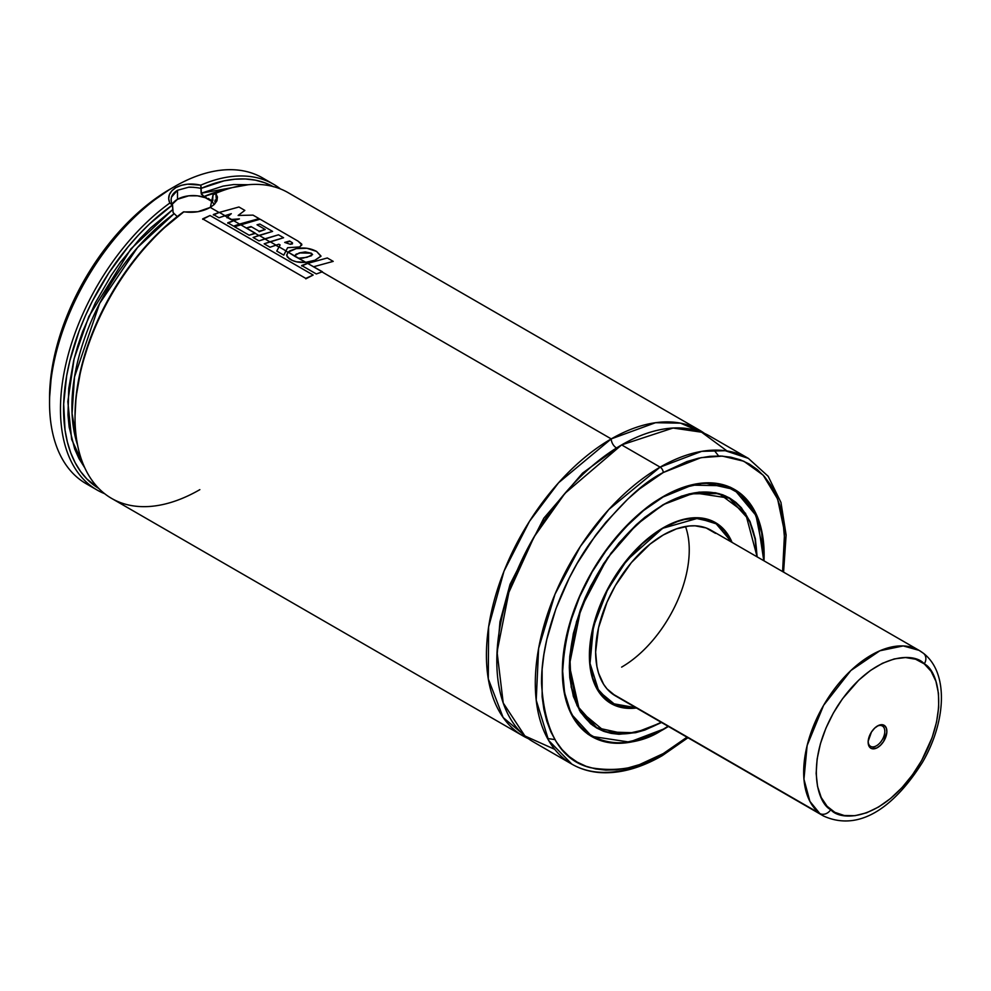 <?xml version="1.0" encoding="UTF-8"?>
<svg xmlns="http://www.w3.org/2000/svg" width="991" height="991" viewBox="0 0 991 991"><rect width="100%" height="100%" fill="white"/><g stroke="black" fill="none" stroke-linecap="round" stroke-linejoin="round"><path stroke-width="1.49" d="M611.236 438.902L655.522 422.711L680.495 423.145L704.539 433.439A176.522 101.912 -60 0 0 699.497 430.168A176.522 101.912 -60 0 0 611.236 438.902A7.358 4.249 -120 0 0 616.439 447.92A7.358 4.249 60 0 1 611.236 438.902L322.013 271.93L611.236 438.902L558.59 482.753L529.479 521.34L504.01 571.15L488.613 626.894L488.29 678.885L503.143 717.521L528.327 738.642A176.522 101.912 -60 0 1 522.975 735.904A176.522 101.912 -60 0 1 495.921 594.464A176.522 101.912 -60 0 1 611.236 438.902M619.003 446.458L582.547 473.141L543.836 518.169L510.043 584.318L499.972 621.766L496.85 658.049L499.972 621.766L510.043 584.318L543.836 518.169L582.547 473.141L619.003 446.458M171.022 200.009L171.493 197.122L177.488 190.284L177.488 199.302A22.062 12.734 0 0 0 172.112 204.357L177.488 199.302L177.488 190.284L188.587 187.237C189.132 186.878 199.55 187.646 201.148 188.6L201.346 188.315A174.317 100.636 -60 0 1 273.058 186.531M177.488 190.284C171.319 194.025 169.672 198.968 172.545 205.112L169.808 203.044A176.522 101.912 120 0 0 65.654 365.084A176.522 101.912 120 0 0 104.612 493.679A176.522 101.912 -60 0 1 97.031 489.988A176.522 101.912 -60 0 1 67.227 358.507A176.522 101.912 -60 0 1 169.808 203.044L172.36 205.05L149.616 223.842L138.703 234.805L128.211 246.685L108.886 272.798L92.336 301.227L85.3 315.993L79.156 330.957L69.816 360.947L66.682 375.713L63.672 404.08L65.034 430.094L67.363 441.936L70.745 452.837L75.167 462.723L80.593 471.493L86.96 479.074L98.753 488.427A174.317 100.636 -60 0 1 70.609 357.776A174.317 100.636 -60 0 1 172.36 205.05L173.115 212.582L177.216 216.558L173.115 212.582L172.545 205.112L171.406 202.598M615.436 695.868A95.619 55.199 -60 0 1 600.781 619.251A95.619 55.199 -60 0 1 663.239 534.991L650.046 544.109L631.366 562.615L615.436 585.458L607.025 602.144L598.539 627.749L595.628 652.103L596.929 666.571L598.539 673.075L603.618 684.285L607.025 688.894L615.436 695.868L823.459 815.977A95.619 55.199 -60 0 1 819.755 813.475A8.82 7.185 -52 0 0 830.755 809.659C817.253 803.515 803.701 760.109 837.767 705.728C872.91 652.202 914.52 651.867 924.269 663.883A8.82 7.185 -52 0 0 923.513 653.366A8.82 7.185 128 0 1 924.269 663.883C937.771 670.027 951.323 713.433 917.257 767.814C882.114 821.341 840.504 821.675 830.755 809.659A8.82 7.185 128 0 1 819.755 813.475A95.619 55.199 -60 0 1 825.441 702.247A95.619 55.199 -60 0 1 919.078 650.369L903.235 645.921L879.859 650.777L850.835 670.548L823.62 705.307L807.132 745.505L803.949 779.199L809.907 801.36L819.755 813.475L611.732 693.366L823.459 815.977C861.997 833.53 897.561 802.177 922.732 761.906C946.095 721.597 948.883 672.839 923.463 653.317L919.078 650.369A95.619 55.199 -60 0 1 922.782 652.858A8.82 7.185 128 0 1 923.513 653.366M663.239 528.141L698.184 518.169L716.964 524.053L731.507 542.065L724.384 530.581L715.242 523L709.89 520.486L697.912 518.157L684.583 519.482L677.584 521.501L663.115 527.856L626.808 560.336L607.52 589.818L593.448 626.597L590.041 663.437L598.849 691.247L616.043 705.431L635.888 707.673L622.385 707.252L616.588 705.642L606.393 699.757L598.391 690.541L592.866 678.34L590.054 663.636L589.707 655.522L590.054 646.987L592.866 629.037L598.391 610.481L606.393 592.011L622.385 566.047L641.895 544.133L656.03 532.712L663.239 528.141M731.668 542.164L715.18 522.616L693.502 517.798A104.29 60.216 -60 0 1 715.18 522.616L731.717 542.188M713.161 521.551A104.29 60.216 120 0 0 712.368 521.031M636.445 707.995A104.439 60.302 -60 0 1 611.026 703.511A104.439 60.302 -60 0 1 595.009 619.821A104.439 60.302 -60 0 1 663.239 527.782L648.832 537.741L641.809 543.836L628.43 557.958L616.39 574.198L606.158 591.924L598.106 610.468L590.809 638.241L589.385 655.695L589.744 663.859L592.568 678.624L598.106 690.863L606.158 700.117L616.39 706.026L628.43 708.367L636.445 707.995M608.982 702.235A104.439 60.302 120 0 0 609.7 702.582L608.982 702.235M663.016 504.84L663.239 504.964A132.385 76.431 -60 0 1 729.438 498.411A132.385 76.431 -60 0 1 756.839 556.694L755.055 538.968L749.729 521.761L741.082 508.073L735.607 502.71L729.438 498.411L722.625 495.215L715.254 493.159L699.064 492.515L681.511 496.503L663.016 504.84M727.32 497.259A132.385 76.431 120 0 0 726.019 496.441M663.14 504.667L694.332 492.874L729.302 498.163C710.931 488.154 688.894 490.347 663.177 504.741L681.56 496.107L699.188 492.106L715.428 492.762L722.823 494.819L729.661 498.027L735.842 502.338L741.342 507.714L750.014 521.464L755.365 538.72L757.149 556.88L745.542 513.288L719.045 493.605L689.278 493.828L663.239 504.605L635.974 525.106L611.088 553.052L590.698 586.177L576.551 621.592L569.85 656.277L571.2 687.209L580.441 711.724L596.768 727.728L624.578 733.836A132.534 76.518 -60 0 1 596.768 727.728L577.047 705.617L569.317 667.166M594.823 726.527A132.534 76.518 120 0 0 596.012 727.121M729.302 498.163L748.502 519.197A132.534 76.518 -60 0 0 729.302 498.163L725.35 495.884M663.239 496.925L692.152 485.132L725.139 485.776L740.748 494.298L753.556 509.795L761.67 532.353L763.702 560.658L763.343 543.886L761.893 533.443L756.17 514.961L751.946 507.095L746.867 500.257L740.995 494.497L734.368 489.876L727.047 486.445L719.119 484.227L710.658 483.261L701.727 483.534L682.861 487.82L663.239 496.925C645.76 505.46 625.643 524.821 602.887 554.985C578.484 589.249 565.068 627.972 562.653 671.13C564.028 756.306 633.819 750.856 663.239 729.203L663.029 729.326A142.543 82.29 -60 0 1 591.763 736.387A142.543 82.29 -60 0 1 571.225 713.978L591.763 736.387L629.434 742.073L663.239 729.203L643.617 738.307L624.751 742.593L615.832 742.866L607.359 741.9L599.431 739.682L592.123 736.251L585.495 731.631L579.611 725.87L574.532 719.032L570.32 711.154L564.585 692.672L562.653 671.13L564.585 647.358L570.32 622.261L579.611 596.817L592.123 571.993L607.359 548.754L624.751 527.98L643.617 510.476L663.239 496.925M668.095 726.267L663.239 729.203L668.095 726.267M763.826 554.873L755.551 513.35L734.306 489.504L704.626 482.914A142.543 82.29 -60 0 1 734.306 489.504L757.149 516.856L763.788 560.708M732.299 488.402A142.543 82.29 120 0 0 731.16 487.696M663.239 729.562A142.692 82.377 -60 0 1 591.9 736.635A142.692 82.377 -60 0 1 570.023 622.298A142.692 82.377 -60 0 1 663.239 496.553L643.555 510.167L624.627 527.72L607.186 548.556L591.9 571.869L579.351 596.768L570.023 622.298L564.288 647.47L562.343 671.316L564.288 692.92L570.023 711.464L574.26 719.355L579.351 726.217L585.247 732.002L591.9 736.635L599.233 740.079L607.186 742.296L615.684 743.275L624.627 742.99L643.555 738.691L653.354 734.715L668.392 726.44A142.692 82.377 -60 0 1 663.239 729.562L663.239 729.562M589.843 735.384A142.692 82.377 120 0 0 591.045 735.979M687.952 737.738L662.322 755.613A4.41 2.552 -120 0 0 663.239 753.594L686.986 737.18L663.239 753.594L639.505 764.594L627.91 767.938L616.675 769.784L605.873 770.118L595.628 768.942L586.04 766.266L577.183 762.116L569.168 756.529L562.058 749.555L555.914 741.268L550.81 731.754L546.784 721.089L543.886 709.395L542.127 696.76L542.127 669.21L543.886 654.555L546.784 639.505L555.914 608.784L569.168 578.224L577.183 563.384L595.628 535.251L605.873 522.257L627.91 498.981L639.505 488.947L663.239 472.534L701.021 457.669L722.402 456.108L743.832 461.236L763.169 475.16L777.613 499.018L784.575 532.117L782.605 571.572L784.934 542.795L782.605 516.732L779.694 505.038L775.68 494.373L770.564 484.859L764.433 476.572L757.31 469.598L749.295 464.011L740.45 459.861L730.85 457.185L720.606 456.009L709.816 456.343L698.568 458.189L686.986 461.533L663.239 472.534A4.41 2.552 -120 0 0 660.117 467.133A4.41 2.552 60 0 1 663.239 472.534C642.094 482.877 617.752 506.29 590.227 542.795C564.09 579.45 541.061 635.9 541.544 683.319C544.455 732.188 560.683 760.283 590.227 767.641C617.752 772.361 642.094 767.678 663.239 753.594A4.41 2.552 60 0 1 662.322 755.613A4.41 2.552 60 0 1 660.117 755.39A176.522 101.912 -60 0 1 571.857 764.135A176.522 101.912 -60 0 1 544.802 622.682A176.522 101.912 -60 0 1 660.117 467.133A176.522 101.912 -60 0 1 748.378 458.387L725.239 450.707L701.727 451.351L660.117 467.133L621.63 444.909L660.117 467.133L608.883 509.424L580.416 546.363L555.022 594.179L538.621 648.387L536.218 700.216L548.63 740.426L571.857 764.135L533.381 741.912A176.522 101.912 120 0 1 506.314 600.459A176.522 101.912 120 0 1 621.63 444.909L564.932 493.382L534.075 536.874L508.866 592.383L497.061 651.905L503.217 702.978L524.896 735.966L554.737 749.345M783.571 572.129L786.123 535.004L780.945 502.412L768.161 476.275L748.378 458.387L709.89 436.176A176.522 101.912 120 0 0 621.63 444.909L673.062 428.025L701.603 432.212L727.01 450.955M273.553 184.252A176.522 101.912 -60 0 1 280.527 188.971A176.522 101.912 120 0 0 200.764 185.168C191.399 183.062 183.112 183.868 175.927 187.584C169.238 191.895 167.194 197.048 169.808 203.044L168.656 198.869L169.387 194.657L171.852 190.768L175.927 187.584L174.366 186.68L175.927 187.584L181.266 185.342L187.497 184.19L200.764 185.168A176.522 101.912 -60 0 1 273.553 184.252L262.627 177.946A176.522 101.912 120 0 0 174.366 186.68L170.204 189.083L174.366 186.68A176.522 101.912 -60 0 1 267.917 181.39M699.497 430.168L288.108 192.65A176.522 101.912 120 0 0 215.827 193.356L217.425 196.998L216.979 200.678L214.502 204.22L210.253 207.404L219.085 212.508L210.253 207.404L197.866 211.715L183.385 211.95A174.317 100.636 120 0 0 75.031 415.786L75.031 417.595A176.522 101.912 -60 0 1 183.88 211.801A176.522 101.912 120 0 0 81.708 367.227A176.522 101.912 120 0 0 111.599 498.399L522.975 735.904M224.722 215.753L227.15 217.165L224.722 215.753M231.176 219.482L233.43 220.782L231.176 219.482M239.252 224.152L240.231 224.709L239.252 224.152M254.885 233.17L258.849 235.462L254.885 233.17M264.746 238.868L269.862 241.816L264.746 238.868M275.758 245.223L278.929 247.056L275.758 245.223M285.854 251.045L287.985 252.284L285.854 251.045M294.773 256.198L297.969 258.044L294.773 256.198M305.414 262.342L307.396 263.495L305.414 262.342M199.848 489.653A176.522 101.912 -60 0 1 75.031 417.595M91.742 486.544A176.522 101.912 -60 0 1 49.55 402.879A176.522 101.912 -60 0 1 174.366 186.692A176.522 101.912 120 0 0 59.051 342.242A176.522 101.912 120 0 0 86.106 483.682L97.031 489.988M201.148 188.6L201.384 194.248L203.973 196.54A165.485 95.545 120 0 1 224.846 189.888L203.973 196.54L201.148 193.233L248.246 184.735L233.628 184.549L223.086 186.097L201.148 193.233L200.764 185.168L201.346 188.315L224.077 180.845L235.003 179.198L245.495 178.975L255.455 180.164L264.808 182.765L273.479 186.754M172.545 209.745L150.607 227.942L140.078 238.546L120.345 262.33L111.326 275.287L95.384 302.75L82.699 331.465L77.719 345.97L73.706 360.414L68.738 388.571L67.97 414.932L69.172 427.133L74.709 449.072L78.983 458.598L84.792 467.839L71.649 439.422L67.834 401.566L74.114 358.779L88.831 316.513L130.911 248.902L172.545 209.745M173.896 213.907L137.501 247.539L99.62 303.481L74.511 376.939L72.058 413.52L77.558 444.996A165.485 95.545 120 0 1 173.896 213.907M211.504 200.64A165.485 95.545 -60 0 1 212.991 200.021L211.504 200.64L212.111 200.987L208.16 198.398L211.504 200.64M206.165 197.42L203.973 196.54L206.165 197.42M212.594 200.938L213.003 195.041L215.827 193.356L213.003 195.041L212.371 201.012M214.167 204.555L210.253 207.404C202.498 211.678 193.703 213.139 183.88 211.801L160.691 230.792L139.335 253.684L120.06 279.796L103.584 308.226L90.466 337.943L81.175 367.896L76.047 397.019L75.031 415.935M170.204 189.083L146.668 205.36L124.036 226.357L103.175 251.268L84.892 279.152L69.89 308.932L58.729 339.455L51.866 369.556L49.55 398.072A170.638 98.518 120 0 1 170.204 189.083L174.366 186.692A176.522 101.912 -60 0 1 174.366 186.68M763.999 560.832L763.652 543.675L762.203 533.208L756.455 514.663L752.219 506.773L747.127 499.898L741.231 494.125L734.591 489.492L727.245 486.048L719.293 483.831L710.807 482.852L701.851 483.137L682.923 487.436L663.239 496.553A142.692 82.377 -60 0 1 734.579 489.492A142.692 82.377 -60 0 1 763.999 560.832M733.588 489.083A142.692 82.377 120 0 0 732.473 488.34M663.239 504.605L644.918 517.265L635.974 525.019L618.966 542.969L603.655 563.631L590.636 586.177L585.148 597.895L580.404 609.762L573.355 633.472L569.763 656.401L569.317 667.29L569.763 677.658L573.355 696.438L580.404 712.009L590.636 723.789L596.83 728.1L603.655 731.308L611.063 733.365L618.966 734.281L635.974 732.597L644.918 730.02L661.542 722.489L635.12 732.783L605.266 731.866L579.45 710.436L569.33 665.333L580.937 608.338L607.421 558.057L637.201 523.892L663.239 504.605M728.397 497.804A132.534 76.518 120 0 0 727.295 497.073M661.22 722.303A132.385 76.431 -60 0 1 597.053 727.716A132.385 76.431 -60 0 1 576.75 621.63A132.385 76.431 -60 0 1 663.239 504.964L644.98 517.587L627.414 533.876L611.236 553.213L597.04 574.842L585.408 597.945L576.75 621.63L571.423 644.98L569.627 667.104L571.423 687.159L576.75 704.366L585.408 718.054L590.871 723.418L597.04 727.716L603.853 730.912L611.236 732.968L627.414 733.613L644.98 729.624L661.22 722.303M732.064 542.387L728.373 535.264L720.333 526.01L710.089 520.089L704.267 518.466L691.507 517.959L684.682 519.086L677.646 521.105L663.239 527.782A104.439 60.302 -60 0 1 715.465 522.616A104.439 60.302 -60 0 1 732.064 542.387M714.003 521.935A104.439 60.302 120 0 0 713.334 521.489L714.003 521.935M636.049 707.772A104.29 60.216 -60 0 1 610.89 703.263A104.29 60.216 -60 0 1 595.876 686.899L610.89 703.263L636.049 707.772M715.502 533.356L706.137 527.955L695.112 525.812L689.117 525.998L676.432 528.872L663.239 534.991A95.619 55.199 -60 0 1 711.043 530.259L919.078 650.369M621.63 667.116A95.619 55.199 120 0 0 685.487 526.494M213.808 203.923A22.062 12.734 0 0 0 177.488 199.302L188.786 195.809L197.395 195.809L205.348 197.717L211.442 201.223L213.474 203.428M214.836 201.904L215.158 199.984M188.612 187.237L193.679 187.287M216.484 201.693L215.827 193.356M213.003 195.041L210.377 207.23M227.744 222.777L233.591 226.146L239.525 224.065L233.69 220.696L227.744 222.777L233.591 226.146L259.097 218.627L253.015 215.121L259.097 218.627L239.525 224.065L233.69 220.696L227.769 223.248M226.989 217.302L230.804 219.506L227.323 217.017L230.804 219.506L239.426 218.887L233.69 220.696L239.426 218.887L231.535 219.445L227.323 217.017L226.989 217.785M213.362 214.514L218.974 217.76L224.982 215.666L219.345 212.408L213.362 214.514L218.974 217.76L231.312 213.684L227.323 217.017L231.312 213.684L224.982 215.666L219.345 212.408L213.375 214.985M253.015 215.121L238.137 215.456L244.839 210.402L238.942 206.995L244.839 210.402L238.137 215.456L253.015 215.121M238.942 206.995L219.345 212.408L238.942 206.995M250.971 227.038L246.511 227.942L250.983 226.543L259.109 231.237L265.229 229.503L257.041 224.784L259.853 224.04L272.599 231.399L253.089 237.481L258.985 240.887L265.006 238.769L259.109 235.375L253.089 237.481L258.985 240.887L278.496 234.805L283.587 237.741L264.139 243.836L270.023 247.23L276.018 245.136L270.122 241.73L264.139 243.836L270.023 247.23L278.843 244.22L280.131 244.938L276.749 251.082L283.773 255.145L285.941 250.859L279.041 246.87L276.749 251.082L283.773 255.145L287.638 247.688L299.592 246.945L301.883 244.901L298.006 241.11L260.063 219.184L234.495 226.741L249.162 235.214L255.145 233.083L240.503 224.623L234.495 226.741L249.162 235.214L255.306 233.418L240.503 224.623L260.063 219.184L298.006 241.11L301.685 244.046L299.555 247.44M289.57 241.531L284.702 242.423L290.289 244.306L292.444 242.795L289.607 241.024L292.444 242.795L292.456 243.897L290.289 244.306L284.702 242.423L289.607 241.024M259.097 231.733L265.229 229.503L257.041 224.784L259.853 224.04L272.599 231.399L259.109 235.375L265.006 238.769L278.496 234.805L283.587 237.741L270.122 241.73L276.018 245.136L278.843 244.22L280.131 244.938L279.041 246.87L285.941 250.859L287.638 247.688L299.592 246.945M250.983 226.543L259.109 231.237M294.872 256.347L288.133 252.135L286.684 255.418L287.415 257.103L292.357 260.46L296.458 261.81L305.785 262.318L294.872 256.347M299.195 252.916L294.637 255.876L298.638 258.193L306.999 257.301L312.599 254.563L311.347 253.201L299.195 252.916L305.265 251.925L311.347 253.201L311.459 255.752L302.961 258.143L298.638 258.193L305.785 262.318L314.927 260.237L320.997 256.05L316.6 251.441C310.48 248.184 303.68 247.242 296.198 248.63L288.133 252.135L286.659 255.108L288.963 258.552C293.398 261.636 299.009 262.888 305.785 262.318L314.927 260.237L320.96 256.285L316.6 251.441L306.913 248.258L296.198 248.63L290.078 250.723L288.133 252.135L294.637 255.876L296.222 254.08L299.171 253.411M301.673 265.501L316.327 273.962L322.273 271.844L307.668 263.408L301.673 265.501L316.327 273.962L322.447 271.782L307.668 263.408L301.685 265.972M327.303 257.97L307.668 263.408L327.303 257.97L333.211 261.376L327.303 257.97M313.701 266.728L333.211 261.376L313.701 266.728M202.721 219.321L210.042 215.518L202.672 218.875L305.773 278.397L313.156 275.052L210.042 215.518L313.156 275.052L305.81 278.843M202.672 218.875L305.773 278.397M882.808 726.292A11.768 6.788 -60 0 1 882.114 739.98A11.768 6.788 -60 0 1 870.593 746.359A11.768 6.788 -60 0 1 870.135 746.05A11.768 6.788 120 0 0 881.866 740.376A11.768 6.788 120 0 0 882.808 726.292L884.641 725.647A13.242 7.643 -60 0 1 883.576 741.503A13.242 7.643 -60 0 1 870.383 747.895L870.135 746.05L870.383 747.895L871.696 748.601L876.762 747.982L880.38 745.405L883.576 741.503L886.846 732.262L886.425 728.311L884.641 725.647L881.779 724.681L878.274 725.561L874.644 728.137L871.448 732.039L868.178 741.28L868.599 745.232L870.383 747.895A13.242 7.643 -60 0 1 868.153 742.172A13.242 7.643 -60 0 1 877.518 725.957A13.242 7.643 -60 0 1 884.641 725.647L882.808 726.292A11.768 6.788 120 0 0 876.973 726.292A11.768 6.788 -60 0 1 882.362 725.982A11.768 6.788 -60 0 1 882.808 726.292L881.866 725.734L882.808 726.292M924.269 663.883L931.131 671.341L935.925 681.3L938.477 693.403L938.688 707.178L936.545 722.08L932.135 737.552L921.655 760.518L912.488 774.813L901.983 787.634L890.525 798.511L878.583 807.008L866.592 812.806L855.01 815.692L844.307 815.531L834.88 812.36L827.089 806.265L821.229 797.52L817.538 786.42L816.15 773.426L817.129 759.019L820.412 743.758L825.899 728.224L833.369 713.024L842.536 698.729L858.689 680.198L870.445 670.461L882.473 663.276L894.303 658.916L905.501 657.553L915.622 659.226L924.269 663.883M868.166 741.553A11.768 6.788 120 0 0 870.135 746.05A11.768 6.788 -60 0 1 868.166 741.553M718.624 455.959L714.028 450.149M547.54 738.506L554.873 739.583M712.616 521.142L715.18 522.616M725.276 496.008L729.438 498.411M596.768 727.728L592.816 725.437M587.812 734.108L591.763 736.387C611.695 747.214 635.504 744.86 663.177 729.339L668.169 726.316M730.355 487.213L734.306 489.504M49.55 402.879L49.55 398.072M662.322 755.613C640.805 767.988 620.354 773.661 600.955 772.646C590.289 771.989 580.59 769.152 571.857 764.135M592.891 725.313L597.053 727.716M608.325 701.789L610.89 703.263L636.111 707.809M876.478 726.564L877.518 725.957M868.153 740.971L868.153 742.172"/></g></svg>
